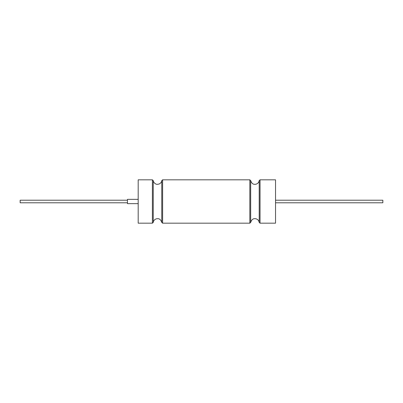 <?xml version="1.0" encoding="UTF-8"?>
<svg xmlns="http://www.w3.org/2000/svg" width="403" height="403" viewBox="0 0 403 403"><rect width="100%" height="100%" fill="white"/><g stroke="black" fill="none" stroke-linecap="round" stroke-linejoin="round"><path stroke-width="0.6" d="M152.394 179.824L138.189 179.824L138.189 223.176L152.394 223.176L153.246 222.426L153.246 180.574L152.394 179.824L152.394 223.176M275.541 201.5L275.541 223.176L260.051 223.176L260.051 179.824L275.541 179.824L275.541 201.5M127.459 202.79L20.15 202.79L20.15 200.21L127.459 200.21M138.189 203.646L127.459 203.646L127.459 199.354L138.189 199.354M275.541 200.21L382.85 200.21L382.85 202.79L275.541 202.79M162.616 179.824L161.764 180.574L161.764 222.426L162.616 223.176L162.616 179.824L249.83 179.824L249.83 223.176L250.681 222.426L250.681 180.574L249.83 179.824M260.051 179.824L259.2 180.574L259.2 222.426L260.051 223.176M162.616 223.176L249.83 223.176M161.764 180.574C161.497 182.216 160.601 183.37 159.079 184.03L157.316 184.327C156.863 184.503 153.896 183.833 153.246 180.574M153.246 222.426C153.588 220.506 154.702 219.287 156.581 218.769C157.931 218.673 160.208 218.018 161.764 222.426M259.2 180.574C258.842 182.549 257.688 183.773 255.739 184.257C254.353 184.367 252.051 184.745 250.681 180.574M259.2 222.426C258.842 220.451 257.688 219.227 255.739 218.743C254.353 218.633 252.051 218.255 250.681 222.426"/></g></svg>
